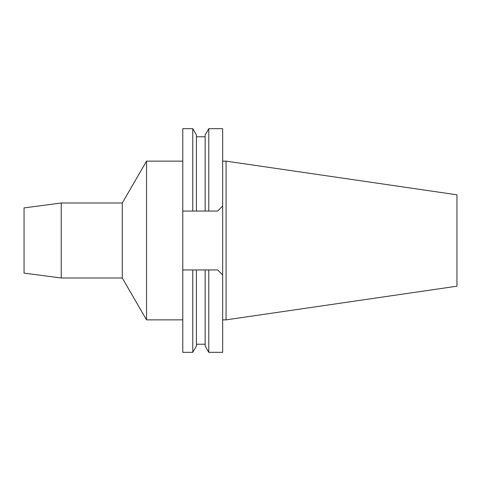 <?xml version="1.0" encoding="UTF-8"?>
<svg xmlns="http://www.w3.org/2000/svg" width="481" height="481" viewBox="0 0 481 481"><rect width="100%" height="100%" fill="white"/><g stroke="black" fill="none" stroke-linecap="round" stroke-linejoin="round"><path stroke-width="0.72" d="M226.07 161.135L226.07 319.865L456.95 286.195L456.95 194.805L226.07 161.135L222.661 161.135M226.07 319.865L222.661 319.865M217.665 269.937L222.661 274.94L217.665 269.937L205.146 269.937L208.796 269.937L208.796 352.332L222.661 352.332L222.661 128.667L208.796 128.667L208.796 211.063L205.146 211.063L217.665 211.063L222.661 206.06L217.665 211.063M208.796 352.332L205.146 346.013L205.146 269.937L192.773 269.937L196.422 269.937L196.422 346.013L192.773 352.332L182.78 352.332L182.78 128.667L192.773 128.667L192.773 211.063L196.422 211.063L182.78 211.063M182.78 269.937L192.773 269.937L192.773 352.332M208.796 128.667L205.146 134.987L205.146 211.063L196.422 211.063L196.422 134.987L192.773 128.667M182.78 161.135L146.537 161.135L146.537 319.865L122.282 277.994L122.282 203.006L61.237 203.006L61.237 277.994L24.05 273.1L24.05 207.9L61.237 203.006M182.78 319.865L146.537 319.865M146.537 161.135L122.282 203.006M122.282 277.994L61.237 277.994M205.146 344.228L196.422 344.228M205.146 136.772L196.422 136.772"/></g></svg>
